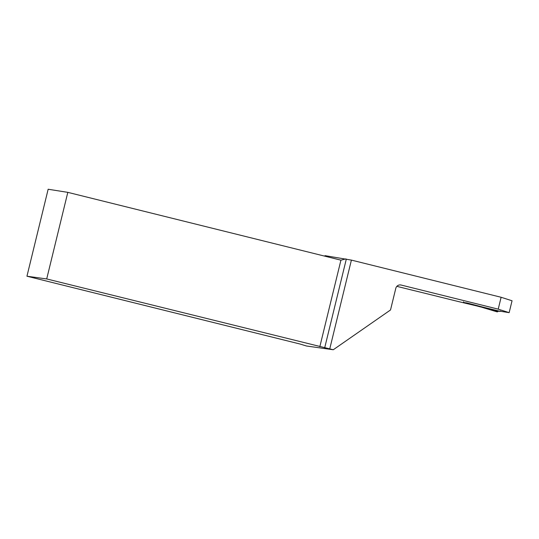 <?xml version="1.0" encoding="UTF-8"?>
<svg xmlns="http://www.w3.org/2000/svg" width="539" height="539" viewBox="0 0 539 539"><rect width="100%" height="100%" fill="white"/><g stroke="black" fill="none" stroke-linecap="round" stroke-linejoin="round"><path stroke-width="0.81" d="M333.264 349.757L390.519 309.965L395.788 288.352A4.501 4.386 -81 0 1 401.11 285.037L498.225 309.15L501.115 297.272L351.401 260.101L329.753 348.881L46.704 278.946L26.95 276.217L300.068 344.03L306.462 345.998L333.264 349.757L329.753 348.881M477.958 306.219L465.15 303.174A28.109 0.526 -166.3 0 1 451.022 299.738L427.104 293.802A36.544 0.687 13.7 0 0 413.184 290.4L396.859 286.344M351.401 260.101L325.037 255.648L324.673 256.133M463.634 302.386L498.939 311.037L509.153 312.654L498.225 309.15M509.153 312.654L512.05 300.769L501.115 297.272M46.704 278.946L67.813 192.356L48.153 189.243L26.95 276.217M345.715 258.922L340.931 260.169L67.813 192.356M498.474 311.151L466.646 302.884M466.397 302.824A0.573 0.559 99 0 0 466.633 302.952L463.857 302.514L480 306.792L498.285 311.131M463.857 302.514L463.486 301.833M500.529 310.956L499.909 311.38L498.454 311.151M498.575 311.171L497.221 311.899L481.913 307.284M497.942 311.36L484.291 308.052M346.328 259.05L324.673 347.884M401.11 285.037L400.383 284.922M319.822 346.759L340.931 260.169M497.221 311.899L498.252 311.124"/></g></svg>
